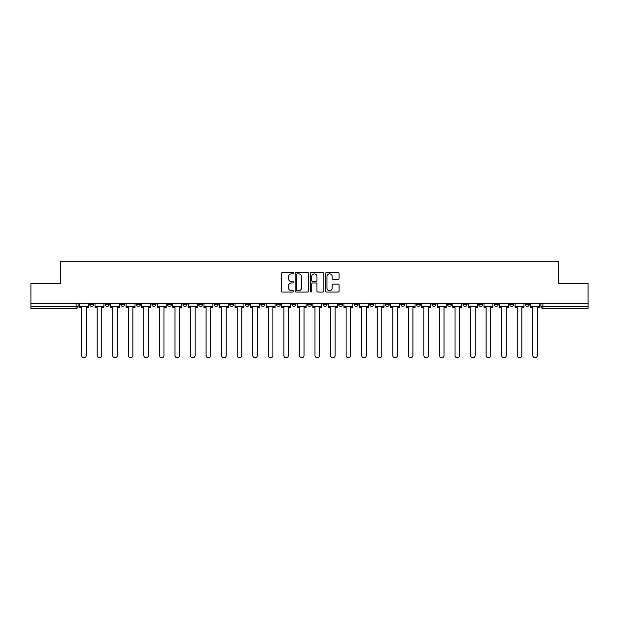 <?xml version="1.0" encoding="UTF-8"?>
<svg xmlns="http://www.w3.org/2000/svg" width="619" height="619" viewBox="0 0 619 619"><rect width="100%" height="100%" fill="white"/><g stroke="black" fill="none" stroke-linecap="round" stroke-linejoin="round"><path stroke-width="0.93" d="M293.545 273.172A0.689 0.689 0 0 0 292.857 272.484L282.457 272.484A0.983 0.983 0 0 0 281.475 273.466L281.475 291.085A0.983 0.983 0 0 0 282.457 292.06L292.857 292.06A0.689 0.689 0 0 0 293.545 291.379A0.689 0.689 0 0 0 292.857 290.69L291.51 290.69A3.134 3.134 0 0 1 288.377 287.556L288.377 286.094A3.134 3.134 0 0 1 291.51 282.96L292.857 282.96A0.689 0.689 0 0 0 293.545 282.272A0.689 0.689 0 0 0 292.857 281.591L291.51 281.591A3.134 3.134 0 0 1 288.377 278.457L288.377 276.987A3.134 3.134 0 0 1 291.51 273.853L292.857 273.853A0.689 0.689 0 0 0 293.545 273.172M509.762 303.318L509.762 304.416L513.747 304.416A1.996 1.996 0 0 1 511.758 306.405A1.996 1.996 0 0 1 509.762 304.416L509.762 303.318M494.202 303.318L494.202 304.416L498.194 304.416A1.996 1.996 0 0 1 496.198 306.405A1.996 1.996 0 0 1 494.202 304.416L494.202 303.318M400.857 303.318L400.857 304.416L404.841 304.416A1.996 1.996 0 0 1 402.845 306.405A1.996 1.996 0 0 1 400.857 304.416L400.857 303.318M385.297 303.318L385.297 304.416L389.281 304.416A1.996 1.996 0 0 1 387.293 306.405A1.996 1.996 0 0 1 385.297 304.416L385.297 303.318M369.736 303.318L369.736 304.416L373.729 304.416A1.996 1.996 0 0 1 371.733 306.405A1.996 1.996 0 0 1 369.736 304.416L369.736 303.318M338.624 303.318L338.624 304.416L342.609 304.416A1.996 1.996 0 0 1 340.612 306.405A1.996 1.996 0 0 1 338.624 304.416L338.624 303.318M307.504 304.416L307.504 303.318L307.504 304.416A1.996 1.996 0 0 0 309.5 306.405A1.996 1.996 0 0 1 307.504 304.416L311.496 304.416A1.996 1.996 0 0 1 309.5 306.405A1.996 1.996 0 0 0 311.496 304.416L311.496 303.318L311.496 304.416M291.944 304.416L291.944 303.318L291.944 304.416A1.996 1.996 0 0 0 293.94 306.405A1.996 1.996 0 0 1 291.944 304.416L295.936 304.416A1.996 1.996 0 0 1 293.94 306.405M276.391 304.416L276.391 303.318L276.391 304.416A1.996 1.996 0 0 0 278.388 306.405A1.996 1.996 0 0 1 276.391 304.416L280.376 304.416A1.996 1.996 0 0 1 278.388 306.405A1.996 1.996 0 0 0 280.376 304.416L280.376 303.318L280.376 304.416M260.831 303.318L260.831 304.416L264.824 304.416A1.996 1.996 0 0 1 262.827 306.405A1.996 1.996 0 0 1 260.831 304.416L260.831 303.318M245.271 303.318L245.271 304.416L249.264 304.416A1.996 1.996 0 0 1 247.267 306.405A1.996 1.996 0 0 1 245.271 304.416L245.271 303.318M229.719 303.318L229.719 304.416L233.703 304.416A1.996 1.996 0 0 1 231.707 306.405A1.996 1.996 0 0 1 229.719 304.416L229.719 303.318M214.159 304.416L214.159 303.318L214.159 304.416A1.996 1.996 0 0 0 216.155 306.405A1.996 1.996 0 0 1 214.159 304.416L218.143 304.416A1.996 1.996 0 0 1 216.155 306.405M183.038 304.416L183.038 303.318L183.038 304.416A1.996 1.996 0 0 0 185.035 306.405A1.996 1.996 0 0 1 183.038 304.416L187.031 304.416A1.996 1.996 0 0 1 185.035 306.405A1.996 1.996 0 0 0 187.031 304.416L187.031 303.318L187.031 304.416M167.486 304.416L167.486 303.318L167.486 304.416A1.996 1.996 0 0 0 169.474 306.405A1.996 1.996 0 0 1 167.486 304.416L171.471 304.416A1.996 1.996 0 0 1 169.474 306.405A1.996 1.996 0 0 0 171.471 304.416L171.471 303.318L171.471 304.416M151.926 304.416L151.926 303.318L151.926 304.416A1.996 1.996 0 0 0 153.922 306.405A1.996 1.996 0 0 1 151.926 304.416L155.911 304.416A1.996 1.996 0 0 1 153.922 306.405A1.996 1.996 0 0 0 155.911 304.416L155.911 303.318L155.911 304.416M136.366 304.416L136.366 303.318L136.366 304.416A1.996 1.996 0 0 0 138.362 306.405A1.996 1.996 0 0 1 136.366 304.416L140.358 304.416A1.996 1.996 0 0 1 138.362 306.405M120.806 304.416L120.806 303.318L120.806 304.416A1.996 1.996 0 0 0 122.802 306.405A1.996 1.996 0 0 1 120.806 304.416L124.798 304.416A1.996 1.996 0 0 1 122.802 306.405A1.996 1.996 0 0 0 124.798 304.416L124.798 303.318L124.798 304.416M105.253 304.416L105.253 303.318L105.253 304.416A1.996 1.996 0 0 0 107.242 306.405A1.996 1.996 0 0 1 105.253 304.416L109.238 304.416A1.996 1.996 0 0 1 107.242 306.405A1.996 1.996 0 0 0 109.238 304.416L109.238 303.318L109.238 304.416M338.106 279.386A0.983 0.983 0 0 0 339.088 278.403L339.088 273.466A0.983 0.983 0 0 0 338.106 272.484L326.561 272.484A0.983 0.983 0 0 0 325.579 273.466L325.579 291.085A0.983 0.983 0 0 0 326.561 292.06L338.106 292.06A0.983 0.983 0 0 0 339.088 291.085L339.088 285.111A0.983 0.983 0 0 0 338.106 284.136L333.169 284.136A0.983 0.983 0 0 0 332.186 285.111L332.186 288.075A2.615 2.615 0 0 1 329.571 290.69A2.615 2.615 0 0 1 326.948 288.075L326.948 276.476A2.615 2.615 0 0 1 329.571 273.853A2.615 2.615 0 0 1 332.186 276.476L332.186 278.403A0.983 0.983 0 0 0 333.169 279.386L338.106 279.386M30.95 303.318L30.95 283.471L60.67 283.471L60.67 261.233L558.33 261.233L558.33 283.471L588.05 283.471L588.05 303.318L30.95 303.318L30.95 306.405L78.126 306.405L78.126 303.318M308.641 273.466A0.983 0.983 0 0 0 307.666 272.484L296.114 272.484A0.983 0.983 0 0 0 295.131 273.466L295.131 291.085A0.983 0.983 0 0 0 296.114 292.06L307.666 292.06A0.983 0.983 0 0 0 308.641 291.085L308.641 273.466M311.334 272.484L322.886 272.484A0.983 0.983 0 0 1 323.869 273.466L323.869 291.085A0.983 0.983 0 0 1 322.886 292.06L317.942 292.06A0.983 0.983 0 0 1 316.967 291.085L316.967 283.935A0.983 0.983 0 0 0 315.984 282.96L312.703 282.96A0.983 0.983 0 0 0 311.728 283.935L311.728 291.379A0.689 0.689 0 0 1 311.04 292.06A0.689 0.689 0 0 1 310.359 291.379L310.359 273.466A0.983 0.983 0 0 1 311.334 272.484M540.874 303.318L540.874 306.405L588.05 306.405L588.05 308.401L542.871 308.401A1.996 1.996 0 0 1 540.874 306.405M588.05 303.318L588.05 306.405M78.126 306.405A1.996 1.996 0 0 1 76.129 308.401L30.95 308.401L30.95 306.405M529.307 303.318L529.307 304.416A1.996 1.996 0 0 1 527.311 306.405A1.996 1.996 0 0 1 525.322 304.416L529.307 304.416M525.322 303.318L525.322 304.416M513.747 303.318L513.747 304.416M498.194 303.318L498.194 304.416L498.194 303.318M482.634 303.318L482.634 304.416A1.996 1.996 0 0 1 480.638 306.405A1.996 1.996 0 0 1 478.642 304.416L482.634 304.416M478.642 303.318L478.642 304.416M467.074 303.318L467.074 304.416A1.996 1.996 0 0 1 465.078 306.405A1.996 1.996 0 0 1 463.089 304.416L467.074 304.416M463.089 303.318L463.089 304.416M451.514 303.318L451.514 304.416A1.996 1.996 0 0 1 449.526 306.405A1.996 1.996 0 0 1 447.529 304.416L451.514 304.416M447.529 303.318L447.529 304.416M435.962 303.318L435.962 304.416A1.996 1.996 0 0 1 433.965 306.405A1.996 1.996 0 0 1 431.969 304.416L435.962 304.416M431.969 303.318L431.969 304.416M420.402 303.318L420.402 304.416A1.996 1.996 0 0 1 418.405 306.405A1.996 1.996 0 0 1 416.409 304.416L420.402 304.416M416.409 303.318L416.409 304.416M404.841 303.318L404.841 304.416A1.996 1.996 0 0 1 402.845 306.405M389.281 303.318L389.281 304.416M373.729 304.416L373.729 303.318L373.729 304.416A1.996 1.996 0 0 1 371.733 306.405M358.169 303.318L358.169 304.416A1.996 1.996 0 0 1 356.173 306.405A1.996 1.996 0 0 1 354.176 304.416A1.996 1.996 0 0 0 356.173 306.405A1.996 1.996 0 0 0 358.169 304.416L354.176 304.416L354.176 303.318M342.609 304.416L342.609 303.318L342.609 304.416A1.996 1.996 0 0 1 340.612 306.405M327.056 303.318L327.056 304.416A1.996 1.996 0 0 1 325.06 306.405A1.996 1.996 0 0 1 323.064 304.416A1.996 1.996 0 0 0 325.06 306.405M323.064 303.318L323.064 304.416L327.056 304.416M295.936 303.318L295.936 304.416L295.936 303.318M264.824 304.416L264.824 303.318L264.824 304.416A1.996 1.996 0 0 1 262.827 306.405M249.264 304.416L249.264 303.318L249.264 304.416A1.996 1.996 0 0 1 247.267 306.405M233.703 304.416L233.703 303.318L233.703 304.416A1.996 1.996 0 0 1 231.707 306.405M218.143 303.318L218.143 304.416L218.143 303.318M202.591 304.416L202.591 303.318L202.591 304.416A1.996 1.996 0 0 1 200.595 306.405A1.996 1.996 0 0 1 198.598 304.416L202.591 304.416A1.996 1.996 0 0 1 200.595 306.405M198.598 303.318L198.598 304.416M140.358 303.318L140.358 304.416L140.358 303.318M93.678 303.318L93.678 304.416A1.996 1.996 0 0 1 91.689 306.405A1.996 1.996 0 0 1 89.693 304.416A1.996 1.996 0 0 0 91.689 306.405A1.996 1.996 0 0 0 93.678 304.416L93.678 303.318M89.693 303.318L89.693 304.416L93.678 304.416M297.19 273.853A0.689 0.689 0 0 0 296.501 274.542L296.501 290.009A0.689 0.689 0 0 0 297.19 290.69L298.606 290.69A3.134 3.134 0 0 0 301.739 287.556L301.739 276.987A3.134 3.134 0 0 0 298.606 273.853L297.19 273.853M316.967 276.523A2.615 2.615 0 0 0 314.344 273.9A2.615 2.615 0 0 0 311.728 276.523L311.728 280.608A0.983 0.983 0 0 0 312.703 281.591L315.984 281.591A0.983 0.983 0 0 0 316.967 280.608L316.967 276.523M79.472 306.405L79.472 307.403L81.615 307.403L81.615 355.476A2.29 2.29 0 0 0 83.905 357.767A2.29 2.29 0 0 0 86.203 355.476L86.203 307.403L88.347 307.403L88.347 306.405L79.472 306.405L79.472 303.318M88.347 306.405L88.347 303.318M95.024 306.405L95.024 307.403L97.175 307.403L97.175 355.476A2.29 2.29 0 0 0 99.466 357.767A2.29 2.29 0 0 0 101.756 355.476L101.756 307.403L103.907 307.403L103.907 306.405L95.024 306.405L95.024 303.318M103.907 306.405L103.907 303.318M110.584 306.405L110.584 307.403L112.728 307.403L112.728 355.476A2.29 2.29 0 0 0 115.026 357.767A2.29 2.29 0 0 0 117.316 355.476L117.316 307.403L119.459 307.403L119.459 306.405L110.584 306.405L110.584 303.318M119.459 306.405L119.459 303.318M126.144 306.405L126.144 307.403L128.288 307.403L128.288 355.476A2.29 2.29 0 0 0 130.578 357.767A2.29 2.29 0 0 0 132.876 355.476L132.876 307.403L135.019 307.403L135.019 306.405L126.144 306.405L126.144 303.318M135.019 306.405L135.019 303.318M141.705 306.405L141.705 307.403L143.848 307.403L143.848 355.476A2.29 2.29 0 0 0 146.138 357.767A2.29 2.29 0 0 0 148.436 355.476L148.436 307.403L150.579 307.403L150.579 306.405L141.705 306.405L141.705 303.318M150.579 306.405L150.579 303.318M157.257 306.405L157.257 307.403L159.408 307.403L159.408 355.476A2.29 2.29 0 0 0 161.698 357.767A2.29 2.29 0 0 0 163.989 355.476L163.989 307.403L166.14 307.403L166.14 306.405L157.257 306.405L157.257 303.318M166.14 306.405L166.14 303.318M172.817 306.405L172.817 307.403L174.96 307.403L174.96 355.476A2.29 2.29 0 0 0 177.258 357.767A2.29 2.29 0 0 0 179.549 355.476L179.549 307.403L181.692 307.403L181.692 306.405L172.817 306.405L172.817 303.318M181.692 306.405L181.692 303.318M188.377 306.405L188.377 307.403L190.52 307.403L190.52 355.476A2.29 2.29 0 0 0 192.811 357.767A2.29 2.29 0 0 0 195.109 355.476L195.109 307.403L197.252 307.403L197.252 306.405L188.377 306.405L188.377 303.318M197.252 306.405L197.252 303.318M203.937 306.405L203.937 307.403L206.081 307.403L206.081 355.476A2.29 2.29 0 0 0 208.371 357.767A2.29 2.29 0 0 0 210.669 355.476L210.669 307.403L212.812 307.403L212.812 306.405L203.937 306.405L203.937 303.318M212.812 306.405L212.812 303.318M219.49 306.405L219.49 307.403L221.633 307.403L221.633 355.476A2.29 2.29 0 0 0 223.931 357.767A2.29 2.29 0 0 0 226.221 355.476L226.221 307.403L228.372 307.403L228.372 306.405L219.49 306.405L219.49 303.318M228.372 306.405L228.372 303.318M235.05 306.405L235.05 307.403L237.193 307.403L237.193 355.476A2.29 2.29 0 0 0 239.491 357.767A2.29 2.29 0 0 0 241.781 355.476L241.781 307.403L243.925 307.403L243.925 306.405L235.05 306.405L235.05 303.318M243.925 306.405L243.925 303.318M250.61 306.405L250.61 307.403L252.753 307.403L252.753 355.476A2.29 2.29 0 0 0 255.043 357.767A2.29 2.29 0 0 0 257.342 355.476L257.342 307.403L259.485 307.403L259.485 306.405L250.61 306.405L250.61 303.318M259.485 306.405L259.485 303.318M266.17 306.405L266.17 307.403L268.313 307.403L268.313 355.476A2.29 2.29 0 0 0 270.604 357.767A2.29 2.29 0 0 0 272.902 355.476L272.902 307.403L275.045 307.403L275.045 306.405L266.17 306.405L266.17 303.318M275.045 306.405L275.045 303.318M281.722 306.405L281.722 307.403L283.866 307.403L283.866 355.476A2.29 2.29 0 0 0 286.164 357.767A2.29 2.29 0 0 0 288.454 355.476L288.454 307.403L290.597 307.403L290.597 306.405L281.722 306.405L281.722 303.318M290.597 306.405L290.597 303.318M297.282 306.405L297.282 307.403L299.426 307.403L299.426 355.476A2.29 2.29 0 0 0 301.724 357.767A2.29 2.29 0 0 0 304.014 355.476L304.014 307.403L306.157 307.403L306.157 306.405L297.282 306.405L297.282 303.318M306.157 306.405L306.157 303.318M312.843 306.405L312.843 307.403L314.986 307.403L314.986 355.476A2.29 2.29 0 0 0 317.276 357.767A2.29 2.29 0 0 0 319.574 355.476L319.574 307.403L321.718 307.403L321.718 306.405L312.843 306.405L312.843 303.318M321.718 306.405L321.718 303.318M328.403 306.405L328.403 307.403L330.546 307.403L330.546 355.476A2.29 2.29 0 0 0 332.836 357.767A2.29 2.29 0 0 0 335.134 355.476L335.134 307.403L337.278 307.403L337.278 306.405L328.403 306.405L328.403 303.318M337.278 306.405L337.278 303.318M343.955 306.405L343.955 307.403L346.098 307.403L346.098 355.476A2.29 2.29 0 0 0 348.396 357.767A2.29 2.29 0 0 0 350.687 355.476L350.687 307.403L352.83 307.403L352.83 306.405L343.955 306.405L343.955 303.318M352.83 306.405L352.83 303.318M359.515 306.405L359.515 307.403L361.658 307.403L361.658 355.476A2.29 2.29 0 0 0 363.957 357.767A2.29 2.29 0 0 0 366.247 355.476L366.247 307.403L368.39 307.403L368.39 306.405L359.515 306.405L359.515 303.318M368.39 306.405L368.39 303.318M375.075 306.405L375.075 307.403L377.219 307.403L377.219 355.476A2.29 2.29 0 0 0 379.509 357.767A2.29 2.29 0 0 0 381.807 355.476L381.807 307.403L383.95 307.403L383.95 306.405L375.075 306.405L375.075 303.318M383.95 306.405L383.95 303.318M390.628 306.405L390.628 307.403L392.779 307.403L392.779 355.476A2.29 2.29 0 0 0 395.069 357.767A2.29 2.29 0 0 0 397.367 355.476L397.367 307.403L399.51 307.403L399.51 306.405L390.628 306.405L390.628 303.318M399.51 306.405L399.51 303.318M406.188 306.405L406.188 307.403L408.331 307.403L408.331 355.476A2.29 2.29 0 0 0 410.629 357.767A2.29 2.29 0 0 0 412.919 355.476L412.919 307.403L415.063 307.403L415.063 306.405L406.188 306.405L406.188 303.318M415.063 306.405L415.063 303.318M421.748 306.405L421.748 307.403L423.891 307.403L423.891 355.476A2.29 2.29 0 0 0 426.189 357.767A2.29 2.29 0 0 0 428.48 355.476L428.48 307.403L430.623 307.403L430.623 306.405L421.748 306.405L421.748 303.318M430.623 306.405L430.623 303.318M437.308 306.405L437.308 307.403L439.451 307.403L439.451 355.476A2.29 2.29 0 0 0 441.742 357.767A2.29 2.29 0 0 0 444.04 355.476L444.04 307.403L446.183 307.403L446.183 306.405L437.308 306.405L437.308 303.318M446.183 306.405L446.183 303.318M452.86 306.405L452.86 307.403L455.011 307.403L455.011 355.476A2.29 2.29 0 0 0 457.302 357.767A2.29 2.29 0 0 0 459.592 355.476L459.592 307.403L461.743 307.403L461.743 306.405L452.86 306.405L452.86 303.318M461.743 306.405L461.743 303.318M468.421 306.405L468.421 307.403L470.564 307.403L470.564 355.476A2.29 2.29 0 0 0 472.862 357.767A2.29 2.29 0 0 0 475.152 355.476L475.152 307.403L477.295 307.403L477.295 306.405L468.421 306.405L468.421 303.318M477.295 306.405L477.295 303.318M483.981 306.405L483.981 307.403L486.124 307.403L486.124 355.476A2.29 2.29 0 0 0 488.422 357.767A2.29 2.29 0 0 0 490.712 355.476L490.712 307.403L492.856 307.403L492.856 306.405L483.981 306.405L483.981 303.318M492.856 306.405L492.856 303.318M499.541 306.405L499.541 307.403L501.684 307.403L501.684 355.476A2.29 2.29 0 0 0 503.974 357.767A2.29 2.29 0 0 0 506.272 355.476L506.272 307.403L508.416 307.403L508.416 306.405L499.541 306.405L499.541 303.318M508.416 306.405L508.416 303.318M515.093 306.405L515.093 307.403L517.244 307.403L517.244 355.476A2.29 2.29 0 0 0 519.534 357.767A2.29 2.29 0 0 0 521.825 355.476L521.825 307.403L523.976 307.403L523.976 306.405L515.093 306.405L515.093 303.318M523.976 306.405L523.976 303.318M530.653 306.405L530.653 307.403L532.797 307.403L532.797 355.476A2.29 2.29 0 0 0 535.095 357.767A2.29 2.29 0 0 0 537.385 355.476L537.385 307.403L539.528 307.403L539.528 306.405L530.653 306.405L530.653 303.318M539.528 306.405L539.528 303.318M76.129 303.318L76.129 308.401M542.871 303.318L542.871 308.401"/></g></svg>
